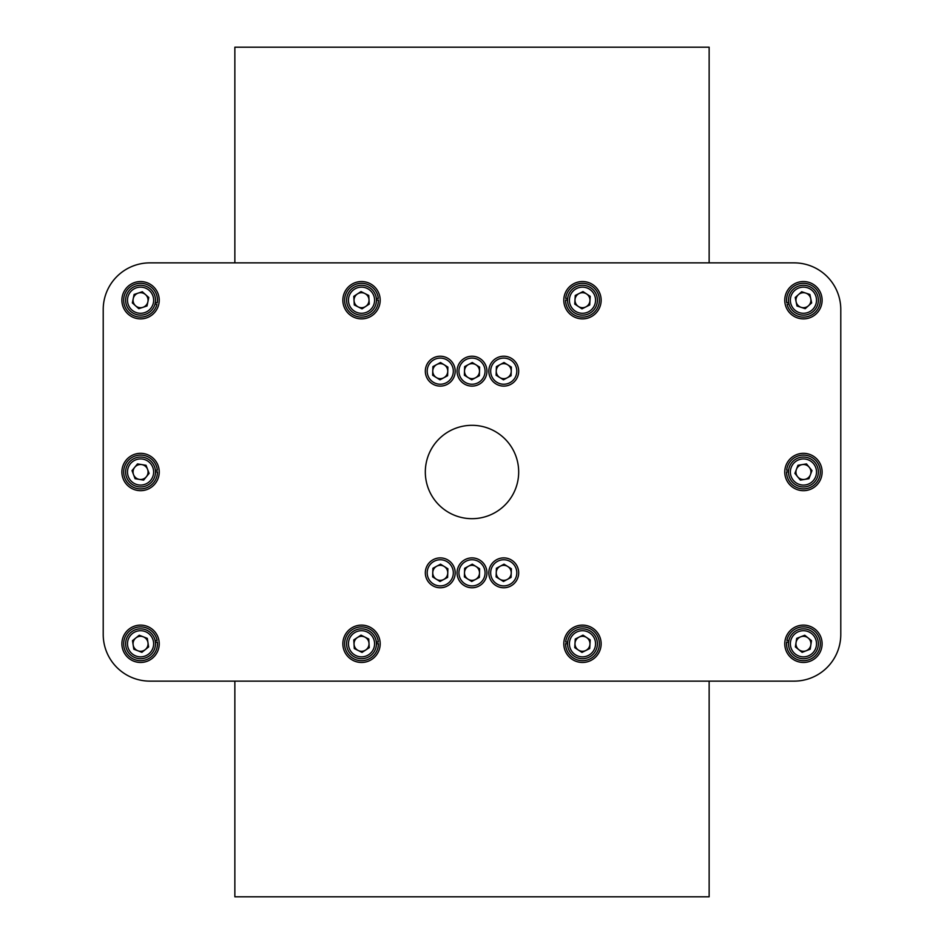 <?xml version="1.0" encoding="UTF-8"?>
<svg xmlns="http://www.w3.org/2000/svg" width="944" height="944" viewBox="0 0 944 944"><rect width="100%" height="100%" fill="white"/><g stroke="black" fill="none" stroke-linecap="round" stroke-linejoin="round"><path stroke-width="1.42" d="M376.432 299.331A14.939 14.939 0 0 1 354.826 313.561A14.939 14.939 0 0 1 353.304 287.743A14.939 14.939 0 0 1 376.432 299.331A14.939 14.939 0 0 0 376.361 298.493L378.32 298.387A16.898 16.898 0 0 0 351.994 286.256A16.898 16.898 0 0 0 353.693 315.19A16.898 16.898 0 0 0 378.414 300.062L376.455 300.18M376.361 642.073L378.32 641.955A16.898 16.898 0 0 0 351.994 629.825A16.898 16.898 0 0 0 353.693 658.77A16.898 16.898 0 0 0 378.414 643.631L376.455 643.749M155.182 640.693L157.117 640.398A16.898 16.898 0 0 0 129.776 630.781A16.898 16.898 0 0 0 134.166 659.431A16.898 16.898 0 0 0 157.377 642.062L155.43 642.357M155.406 470.289L157.365 470.171A16.898 16.898 0 0 0 131.039 458.041A16.898 16.898 0 0 0 132.738 486.974A16.898 16.898 0 0 0 157.459 471.847L155.5 471.965M155.335 302.434L157.259 302.823A16.898 16.898 0 0 0 135.004 284.25A16.898 16.898 0 0 0 129.104 312.629A16.898 16.898 0 0 0 156.916 304.475L154.993 304.074M565.68 298.387A16.898 16.898 0 0 1 592.006 286.256A16.898 16.898 0 0 1 590.307 315.19A16.898 16.898 0 0 1 565.586 300.062L567.545 300.18A14.939 14.939 0 0 1 567.639 298.493L565.68 298.387M567.639 642.073L565.68 641.955A16.898 16.898 0 0 1 592.006 629.825A16.898 16.898 0 0 1 590.307 658.77A16.898 16.898 0 0 1 565.586 643.631L567.545 643.749M788.818 640.693L786.883 640.398A16.898 16.898 0 0 1 814.224 630.781A16.898 16.898 0 0 1 809.834 659.431A16.898 16.898 0 0 1 786.623 642.062L788.57 642.357M788.594 470.289L786.635 470.171A16.898 16.898 0 0 1 812.961 458.041A16.898 16.898 0 0 1 811.262 486.974A16.898 16.898 0 0 1 786.541 471.847L788.5 471.965M788.665 302.434L786.741 302.823A16.898 16.898 0 0 1 808.996 284.25A16.898 16.898 0 0 1 814.896 312.629A16.898 16.898 0 0 1 787.084 304.475L789.007 304.074M840.785 309.549A46.681 46.681 0 0 0 794.105 262.869L149.895 262.869A46.681 46.681 0 0 0 103.215 309.549L103.215 634.451A46.681 46.681 0 0 0 149.895 681.131L794.105 681.131A46.681 46.681 0 0 0 840.785 634.451L840.785 309.549M158.84 304.015A18.668 18.668 0 0 0 134.721 282.48A18.668 18.668 0 0 0 128.124 314.14A18.668 18.668 0 0 0 158.84 304.015M380.161 299.118A18.668 18.668 0 0 0 351.251 284.616A18.668 18.668 0 0 0 353.15 316.901A18.668 18.668 0 0 0 380.161 299.118M159.206 470.903A18.668 18.668 0 0 0 130.296 456.4A18.668 18.668 0 0 0 132.195 488.697A18.668 18.668 0 0 0 159.206 470.903M380.161 642.687A18.668 18.668 0 0 0 351.251 628.197A18.668 18.668 0 0 0 353.15 660.481A18.668 18.668 0 0 0 380.161 642.687M159.017 640.952A18.668 18.668 0 0 0 128.88 629.223A18.668 18.668 0 0 0 133.788 661.189A18.668 18.668 0 0 0 159.017 640.952M365.647 650.05A7.493 7.493 0 0 0 364.88 637.094A7.493 7.493 0 0 0 354.047 644.233A7.493 7.493 0 0 0 365.647 650.05M361.009 635.147L353.788 639.914L354.295 648.552L362.024 652.422L369.257 647.667L368.75 639.029L361.009 635.147M376.432 642.911A14.939 14.939 0 0 1 354.826 657.142A14.939 14.939 0 0 1 353.304 631.312A14.939 14.939 0 0 1 376.432 642.911M145.246 649.637A7.493 7.493 0 0 0 143.287 636.811A7.493 7.493 0 0 0 133.151 644.929A7.493 7.493 0 0 0 145.246 649.637M139.252 635.241L132.502 640.646L133.812 649.201L141.871 652.339L148.621 646.923L147.311 638.38L139.252 635.241M155.323 641.519A14.939 14.939 0 0 1 135.145 657.708A14.939 14.939 0 0 1 131.216 632.138A14.939 14.939 0 0 1 155.323 641.519M146.367 476.744A7.493 7.493 0 0 0 141.765 464.601A7.493 7.493 0 0 0 133.552 474.655A7.493 7.493 0 0 0 146.367 476.744M137.494 463.905L132.018 470.608L135.086 478.702L143.63 480.095L149.105 473.392L146.037 465.298L137.494 463.905M154.533 466.702A14.939 14.939 0 0 1 138.166 486.75A14.939 14.939 0 0 1 128.986 462.548A14.939 14.939 0 0 1 154.533 466.702M365.647 306.47A7.493 7.493 0 0 0 364.88 293.513A7.493 7.493 0 0 0 354.047 300.652A7.493 7.493 0 0 0 365.647 306.47M361.009 291.578L353.788 296.333L354.295 304.971L362.024 308.853L369.257 304.086L368.75 295.448L361.009 291.578M142.32 291.743L148.774 297.502L147.016 305.974L138.803 308.688L132.349 302.918L134.107 294.457L142.32 291.743M155.182 303.26A14.939 14.939 0 0 1 130.614 311.355A14.939 14.939 0 0 1 135.889 286.02A14.939 14.939 0 0 1 155.182 303.26M133.222 298.682A7.493 7.493 0 0 0 142.91 307.331A7.493 7.493 0 0 0 145.553 294.622A7.493 7.493 0 0 0 133.222 298.682M821.717 296.404A18.668 18.668 0 0 0 791.001 286.28A18.668 18.668 0 0 0 797.597 317.951A18.668 18.668 0 0 0 821.717 296.404M601.116 301.313A18.668 18.668 0 0 0 574.105 283.519A18.668 18.668 0 0 0 572.206 315.803A18.668 18.668 0 0 0 601.116 301.313M822.082 473.097A18.668 18.668 0 0 0 795.072 455.303A18.668 18.668 0 0 0 793.161 487.6A18.668 18.668 0 0 0 822.082 473.097M601.116 644.882A18.668 18.668 0 0 0 574.105 627.099A18.668 18.668 0 0 0 572.206 659.384A18.668 18.668 0 0 0 601.116 644.882M821.894 646.616A18.668 18.668 0 0 0 796.665 626.391A18.668 18.668 0 0 0 791.756 658.357A18.668 18.668 0 0 0 821.894 646.616M585.835 650.487A7.493 7.493 0 0 0 586.602 637.53A7.493 7.493 0 0 0 575.002 643.348A7.493 7.493 0 0 0 585.835 650.487M582.991 635.147L575.25 639.029L574.743 647.667L581.976 652.422L589.705 648.552L590.212 639.914L582.991 635.147M597.387 644.669A14.939 14.939 0 0 1 574.259 656.257A14.939 14.939 0 0 1 575.781 630.439A14.939 14.939 0 0 1 597.387 644.669M806.152 650.77A7.493 7.493 0 0 0 808.123 637.943A7.493 7.493 0 0 0 796.028 642.652A7.493 7.493 0 0 0 806.152 650.77M804.748 635.241L796.689 638.38L795.379 646.923L802.129 652.339L810.188 649.201L811.498 640.646L804.748 635.241M818.2 646.05A14.939 14.939 0 0 1 794.093 655.443A14.939 14.939 0 0 1 798.01 629.872A14.939 14.939 0 0 1 818.2 646.05M804.642 479.399A7.493 7.493 0 0 0 809.244 467.256A7.493 7.493 0 0 0 796.429 469.345A7.493 7.493 0 0 0 804.642 479.399M806.506 463.905L797.963 465.298L794.895 473.392L800.37 480.095L808.914 478.702L811.982 470.608L806.506 463.905M817.41 477.298A14.939 14.939 0 0 1 791.863 481.452A14.939 14.939 0 0 1 801.043 457.25A14.939 14.939 0 0 1 817.41 477.298M585.835 306.906A7.493 7.493 0 0 0 586.602 293.95A7.493 7.493 0 0 0 575.002 299.767A7.493 7.493 0 0 0 585.835 306.906M582.991 291.578L575.25 295.448L574.743 304.086L581.976 308.853L589.705 304.971L590.212 296.333L582.991 291.578M597.387 301.089A14.939 14.939 0 0 1 574.259 312.688A14.939 14.939 0 0 1 575.781 286.858A14.939 14.939 0 0 1 597.387 301.089M808.43 305.797A7.493 7.493 0 0 0 805.787 293.1A7.493 7.493 0 0 0 796.099 301.738A7.493 7.493 0 0 0 808.43 305.797M801.68 291.743L795.226 297.502L796.984 305.974L805.197 308.688L811.651 302.918L809.893 294.457L801.68 291.743M818.059 297.171A14.939 14.939 0 0 1 798.766 314.399A14.939 14.939 0 0 1 793.491 289.065A14.939 14.939 0 0 1 818.059 297.171M234.855 681.131L234.855 896.8L709.145 896.8L709.145 681.131M709.145 262.869L709.145 47.2L234.855 47.2L234.855 262.869M472 518.681A46.681 46.681 0 0 0 512.427 448.66A46.681 46.681 0 0 0 431.573 448.66A46.681 46.681 0 0 0 472 518.681M500.202 566.223A7.493 7.493 0 0 0 499.789 579.203A7.493 7.493 0 0 0 511.235 573.067A7.493 7.493 0 0 0 500.202 566.223M503.471 581.48L511.093 577.398L511.365 568.748L504.013 564.182L496.391 568.276L496.119 576.914L503.471 581.48M488.815 572.359A14.939 14.939 0 0 1 511.624 560.134A14.939 14.939 0 0 1 510.798 586A14.939 14.939 0 0 1 488.815 572.359M500.202 364.561A7.493 7.493 0 0 0 499.789 377.529A7.493 7.493 0 0 0 511.235 371.405A7.493 7.493 0 0 0 500.202 364.561M503.471 379.818L511.093 375.724L511.365 367.086L504.013 362.52L496.391 366.602L496.119 375.252L503.471 379.818M488.815 370.697A14.939 14.939 0 0 1 511.624 358.472A14.939 14.939 0 0 1 510.798 384.338A14.939 14.939 0 0 1 488.815 370.697M468.46 566.223A7.493 7.493 0 0 0 468.047 579.203A7.493 7.493 0 0 0 479.493 573.067A7.493 7.493 0 0 0 468.46 566.223M471.729 581.48L479.351 577.398L479.623 568.748L472.271 564.182L464.649 568.276L464.377 576.914L471.729 581.48M457.073 572.359A14.939 14.939 0 0 1 479.871 560.134A14.939 14.939 0 0 1 479.056 586A14.939 14.939 0 0 1 457.073 572.359M468.46 364.561A7.493 7.493 0 0 0 468.047 377.529A7.493 7.493 0 0 0 479.493 371.405A7.493 7.493 0 0 0 468.46 364.561M471.729 379.818L479.351 375.724L479.623 367.086L472.271 362.52L464.649 366.602L464.377 375.252L471.729 379.818M457.073 370.697A14.939 14.939 0 0 1 479.871 358.472A14.939 14.939 0 0 1 479.056 384.338A14.939 14.939 0 0 1 457.073 370.697M436.718 566.223A7.493 7.493 0 0 0 436.305 579.203A7.493 7.493 0 0 0 447.751 573.067A7.493 7.493 0 0 0 436.718 566.223M439.987 581.48L447.609 577.398L447.881 568.748L440.529 564.182L432.907 568.276L432.635 576.914L439.987 581.48M425.331 572.359A14.939 14.939 0 0 1 448.129 560.134A14.939 14.939 0 0 1 447.314 586A14.939 14.939 0 0 1 425.331 572.359M436.718 364.561A7.493 7.493 0 0 0 436.305 377.529A7.493 7.493 0 0 0 447.751 371.405A7.493 7.493 0 0 0 436.718 364.561M439.987 379.818L447.609 375.724L447.881 367.086L440.529 362.52L432.907 366.602L432.635 375.252L439.987 379.818M425.331 370.697A14.939 14.939 0 0 1 448.129 358.472A14.939 14.939 0 0 1 447.314 384.338A14.939 14.939 0 0 1 425.331 370.697M374.567 643.017A13.074 13.074 0 0 0 354.33 632.869A13.074 13.074 0 0 0 355.664 655.466A13.074 13.074 0 0 0 374.567 643.017M153.483 641.802A13.074 13.074 0 0 0 132.384 633.589A13.074 13.074 0 0 0 135.818 655.962A13.074 13.074 0 0 0 153.483 641.802M152.786 467.363A13.074 13.074 0 0 0 130.437 463.728A13.074 13.074 0 0 0 138.461 484.897A13.074 13.074 0 0 0 152.786 467.363M374.567 299.449A13.074 13.074 0 0 0 354.33 289.301A13.074 13.074 0 0 0 355.664 311.898A13.074 13.074 0 0 0 374.567 299.449M153.365 302.871A13.074 13.074 0 0 0 136.467 287.802A13.074 13.074 0 0 0 131.853 309.962A13.074 13.074 0 0 0 153.365 302.871M595.522 644.551A13.074 13.074 0 0 0 576.619 632.102A13.074 13.074 0 0 0 575.285 654.699A13.074 13.074 0 0 0 595.522 644.551M816.359 645.767A13.074 13.074 0 0 0 798.695 631.607A13.074 13.074 0 0 0 795.261 653.98A13.074 13.074 0 0 0 816.359 645.767M815.663 476.637A13.074 13.074 0 0 0 801.338 459.103A13.074 13.074 0 0 0 793.314 480.272A13.074 13.074 0 0 0 815.663 476.637M595.522 300.983A13.074 13.074 0 0 0 576.619 288.534A13.074 13.074 0 0 0 575.285 311.131A13.074 13.074 0 0 0 595.522 300.983M816.23 297.549A13.074 13.074 0 0 0 794.73 290.457A13.074 13.074 0 0 0 799.344 312.629A13.074 13.074 0 0 0 816.23 297.549M490.679 572.418A13.074 13.074 0 0 0 509.913 584.348A13.074 13.074 0 0 0 510.633 561.727A13.074 13.074 0 0 0 490.679 572.418M490.679 370.756A13.074 13.074 0 0 0 509.913 382.686A13.074 13.074 0 0 0 510.633 360.065A13.074 13.074 0 0 0 490.679 370.756M458.937 572.418A13.074 13.074 0 0 0 478.171 584.348A13.074 13.074 0 0 0 478.891 561.727A13.074 13.074 0 0 0 458.937 572.418M458.937 370.756A13.074 13.074 0 0 0 478.171 382.686A13.074 13.074 0 0 0 478.891 360.065A13.074 13.074 0 0 0 458.937 370.756M427.195 572.418A13.074 13.074 0 0 0 446.429 584.348A13.074 13.074 0 0 0 447.149 561.727A13.074 13.074 0 0 0 427.195 572.418M427.195 370.756A13.074 13.074 0 0 0 446.429 382.686A13.074 13.074 0 0 0 447.149 360.065A13.074 13.074 0 0 0 427.195 370.756"/></g></svg>
